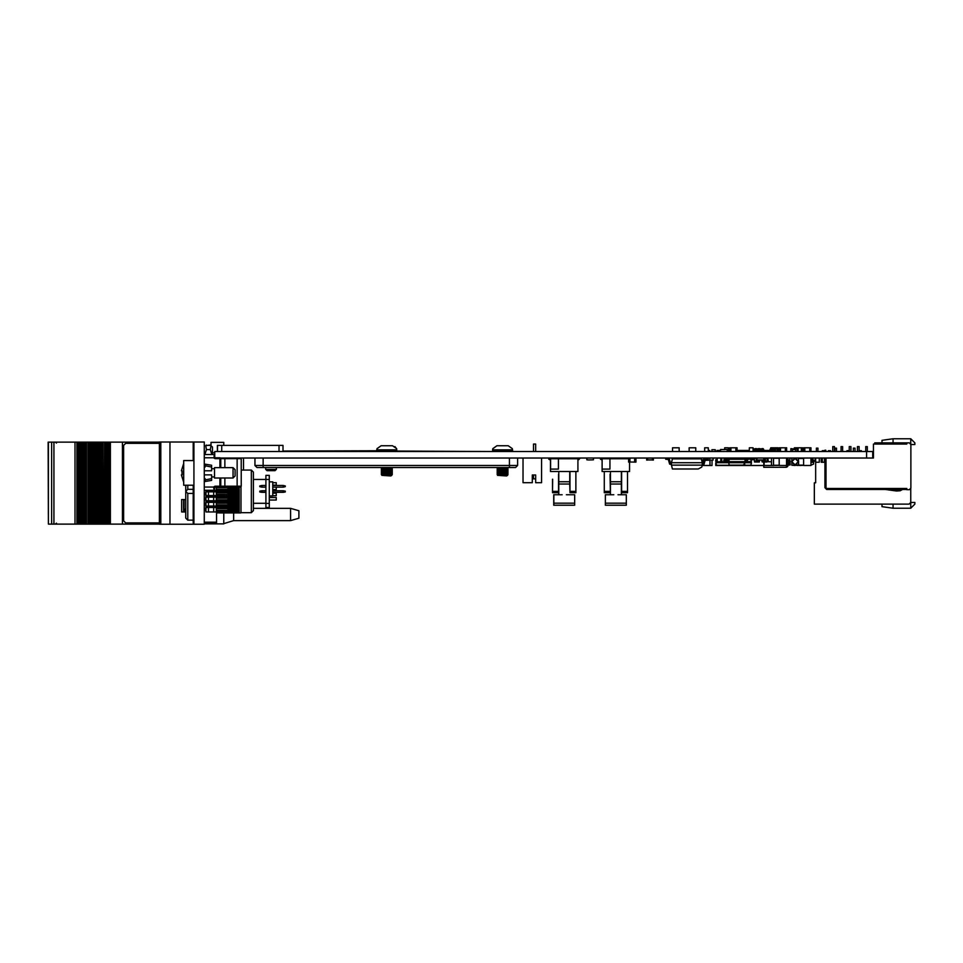 <?xml version="1.0" encoding="UTF-8"?>
<svg xmlns="http://www.w3.org/2000/svg" width="963" height="963" viewBox="0 0 963 963"><rect width="100%" height="100%" fill="white"/><g stroke="black" fill="none" stroke-linecap="round" stroke-linejoin="round"><path stroke-width="1.44" d="M756.268 460.747L757.592 461.373L756.268 461.373L756.268 458.569L757.087 458.569M764.008 460.747L765.32 460.747L764.008 461.373L764.008 458.569L765.32 458.569L764.008 458.882M724.609 460.747L726.704 461.686M724.609 459.52L725.837 459.315L724.609 459.52L725.837 460.747M727.282 458.737L728.51 458.906M627.479 471.557L627.479 492.659L621.604 492.659L621.604 471.557L629.561 471.557L629.561 462.071M610.109 474.217L610.373 494.777L605.414 494.777L605.414 505.214L626.299 505.214L605.414 505.214L626.299 505.214L626.299 494.777L621.34 494.777L621.604 492.659M610.109 492.659L604.234 492.659L604.234 471.557L602.14 471.557L602.14 458.701L609.976 458.701L609.976 469.15L602.14 469.15M621.34 471.557L621.34 494.777M621.34 484.076L610.373 484.076L610.373 471.557M552.642 492.659L558.516 492.659L558.516 491.359L552.642 491.359L552.581 492.659L552.581 479.201M569.747 471.557L569.747 484.076L558.721 484.076L558.721 481.428M558.781 471.557L558.781 494.777L553.761 494.777L553.761 505.214L574.706 505.214L553.809 505.214L553.809 503.131L574.706 503.131L574.706 505.214L553.809 505.214M575.874 471.557L575.874 492.659L570 492.659L570 471.557L577.969 471.557L577.969 458.701L550.547 458.701L550.547 469.15L558.384 469.15L558.384 458.701M558.516 491.359L558.516 474.217M759.747 450.395L759.747 448.626L758.519 448.626L758.519 450.395M753.162 450.431L753.042 448.626M763.033 450.395L763.033 448.626L761.805 448.626L761.805 450.431M756.461 450.431L756.461 448.626L755.221 448.626L755.221 450.395M778.501 451.503L778.501 448.626L777.285 448.626L777.285 451.503M775.215 450.395L775.215 448.626L773.987 448.626L773.987 450.431M771.929 450.395L771.929 448.626L770.701 448.626L770.701 450.395M193.972 523.017L193.154 523.017L193.154 485.183M193.154 460.507L193.154 443.233L193.972 443.233M204.252 487.037L213.521 487.037L214.954 486.207L214.123 490.323L213.521 487.037L213.702 487.856L214.954 487.037L224.824 487.037L219.889 487.037L219.889 477.985M220.708 477.985L220.708 486.207L237.163 486.207L237.163 487.037L240.449 487.037L237.163 487.037L237.163 512.942L223.789 512.942L223.789 523.836L204.252 523.836M214.123 454.548L214.123 455.655L214.123 454.548L204.252 454.548M290.621 520.634L290.621 508.295L298.843 510.763L298.843 518.166L290.621 520.634L233.66 520.634L233.66 512.942M159.714 524.245L193.563 524.245L193.563 523.017M159.714 442.005L193.563 442.005L193.563 443.233M185.137 511.907L185.751 509.728M103.258 524.125L102.897 442.125L102.897 524.125L105.099 524.125L105.075 442.125L105.099 524.125L105.075 442.125L106.183 442.125L106.183 524.125L106.171 442.125L159.437 442.125M48.355 442.125L48.355 524.125L48.15 442.125L82.06 442.125L82.06 524.125L81.41 524.125L81.41 442.125L81.446 524.125L79.869 524.125L79.869 442.125M82.06 524.125L82.06 442.125M86.453 524.125L85.37 524.125L85.346 442.125L85.37 524.125L82.084 524.125L82.096 442.125L83.167 442.125L83.167 524.125L83.155 442.125L86.465 442.125L86.465 524.125L86.453 442.125M86.465 524.125L86.465 442.125M86.814 524.125L88.668 524.125L88.668 442.125L86.814 442.125M88.668 442.125L89.752 442.125L89.752 524.125L89.74 442.125L91.93 442.125L91.93 524.125L91.28 524.125L91.28 442.125L91.316 524.125L88.668 524.125M91.93 524.125L91.93 442.125M101.139 524.125L98.527 524.125L98.503 442.125L98.527 524.125L95.241 524.125L95.217 442.125L95.241 524.125L91.954 524.125L91.954 442.125L93.038 442.125L93.038 524.125L93.026 442.125L96.324 442.125L96.324 524.125L96.312 442.125L99.61 442.125L99.61 524.125L99.598 442.125L101.789 442.125L101.789 524.125L101.139 524.125L101.139 442.125M101.789 524.125L101.789 442.125M102.897 442.125L101.825 442.125L101.813 524.125L102.885 524.125L102.885 442.125M105.075 442.125L103.258 442.125M97.889 524.125L97.853 442.125L97.889 524.125M79.869 524.125L78.123 524.125L78.123 442.125M48.355 524.125L78.123 524.125M159.437 524.125L109.457 524.125L109.457 442.125M109.457 524.125L107.712 524.125L107.712 442.125M107.712 524.125L105.111 524.125M183.692 460.507L183.692 485.183L193.972 485.183L193.972 460.507L183.692 460.507M210.367 478.9L211.655 478.635L211.655 480.453L205.083 481.476L205.083 479.935L211.655 478.635L211.655 474.903L204.252 474.903M204.252 470.787L211.655 470.787L211.655 465.237L205.083 464.202L205.083 467.055L204.252 467.055M235.104 469.763L235.104 475.927L233.046 477.985L233.046 467.705L235.104 469.763M233.046 467.705L214.544 467.705L214.544 477.985L233.046 477.985M182.055 471.232L181.441 470.775L182.055 471.232M265.944 479.478L265.944 475.373L269.231 475.373L269.231 507.525L265.944 507.525L265.944 479.478L269.231 479.478M216.591 505.009L216.591 508.56M216.591 510.221L216.591 523.318L204.252 523.318M276.225 492.358L272.782 492.587M272.782 493.176L276.225 493.176L276.225 495.644L272.782 495.644M269.231 497.522L276.225 497.522L276.225 499.99L269.231 499.99M272.782 482.704L276.225 482.704L276.225 485.171L272.782 485.171M276.225 487.134L276.225 489.529L272.782 489.529M253.389 491.347L253.389 510.571L251.331 512.629L251.331 470.064L253.389 472.123L253.389 491.347M241.051 486.76L241.051 512.629L251.331 512.629M239.209 487.037L239.209 512.942L236.128 512.942L236.128 487.037M185.751 485.183L185.751 518.082L187.809 520.14L193.154 520.14M187.809 485.183L187.809 489.3L185.751 491.347L187.809 493.405L187.809 520.14L185.751 518.082M238.186 487.037L238.186 512.942L239.486 512.942M234.069 487.037L234.069 512.942L235.104 512.942L235.104 487.037M232.011 487.037L232.011 512.942L233.046 512.942L233.046 487.037M229.964 487.037L229.964 512.942L230.988 512.942L230.988 487.037M227.906 487.037L227.906 487.687M227.906 489.312L227.906 492.912M228.929 487.037L228.929 512.942L227.906 512.942L227.906 510.209M225.848 487.037L225.848 487.663M225.848 489.336L225.848 492.887M226.871 487.037L226.871 487.663M226.871 489.336L226.871 492.887M223.789 487.037L223.789 487.663M223.789 489.336L223.789 492.887M237.163 487.037L224.824 487.037L224.824 487.663M224.824 489.336L224.824 492.887M221.731 487.037L221.731 487.663M221.731 489.336L221.731 492.887M222.766 487.037L222.766 487.663M222.766 489.336L222.766 492.887M219.684 487.037L219.684 487.663M219.684 489.336L219.684 492.887M220.708 487.037L220.708 487.663M220.708 489.336L220.708 492.887M217.626 487.037L217.626 487.663M217.626 489.336L217.626 492.887M218.649 487.037L218.649 487.663M218.649 489.336L218.649 492.887M217.626 494.561L217.626 498.112M217.626 499.785L217.626 503.336M217.626 505.009L217.626 508.56M217.626 510.221L217.626 512.942L216.591 512.942M218.649 494.561L218.649 498.112M218.649 499.785L218.649 503.336M218.649 505.009L218.649 508.56M218.649 510.221L218.649 512.942L219.684 512.942L219.684 510.221M219.684 494.561L219.684 498.112M219.684 499.785L219.684 503.336M219.684 505.009L219.684 508.56M220.708 494.561L220.708 498.112M220.708 499.785L220.708 503.336M220.708 505.009L220.708 508.56M220.708 510.221L220.708 512.942L219.684 512.942L221.731 512.942L221.731 510.221M221.731 494.561L221.731 498.112M221.731 499.785L221.731 503.336M221.731 505.009L221.731 508.56M222.766 494.561L222.766 498.112M222.766 499.785L222.766 503.336M222.766 505.009L222.766 508.56M222.766 510.221L222.766 512.942L221.731 512.942L223.789 512.942L223.789 510.221M223.789 494.561L223.789 498.112M223.789 499.785L223.789 503.336M223.789 505.009L223.789 508.56M224.824 494.561L224.824 498.112M224.824 499.785L224.824 503.336M224.824 505.009L224.824 508.56M224.824 510.221L224.824 512.942L223.789 512.942M225.848 494.561L225.848 498.112M225.848 499.785L225.848 503.336M225.848 505.009L225.848 508.56M225.848 510.221L225.848 512.942L226.871 512.942L226.871 510.221M226.871 494.561L226.871 498.112M226.871 499.785L226.871 503.336M226.871 505.009L226.871 508.56M227.906 494.537L227.906 498.136M227.906 499.761L227.906 503.36M227.906 504.985L227.906 508.584M265.944 479.418L253.389 479.418L253.389 472.123M272.782 490.119L276.225 490.721M517.673 465.478L515.614 467.536L257.025 467.536L254.966 465.478L517.673 465.478L517.673 458.075M396.587 448.626L396.78 449.853L396.587 448.626L392.495 445.737L381.131 445.737L392.495 445.737L381.131 445.737L377.027 448.626L376.834 449.853L396.78 449.853L396.672 451.093L491.058 451.503M212.486 454.548L212.486 447.133L210.343 445.075L205.733 445.652L206.407 449.552L204.902 454.548M217.385 445.327L217.385 451.503L217.385 445.327L283.05 445.327L283.05 451.503L283.05 445.327M267.04 470.606L275.045 470.606L267.04 470.606L265.908 469.463M276.381 467.536L276.381 469.463L265.704 469.463L265.704 467.536M492.599 449.853L492.791 448.626L496.896 445.737L508.259 445.737L496.896 445.737L508.259 445.737L512.364 448.626L512.545 449.853L492.599 449.853L493.429 451.503M506.55 475.975L497.534 475.349L507.609 475.349L506.55 475.975M507.308 467.536L497.125 467.946L497.835 468.355L497.125 468.776L508.019 468.776L497.835 468.355M507.308 469.186L497.835 469.186L508.019 469.595L507.308 469.186L508.019 468.776M507.308 470.004L497.835 470.004L508.019 470.413L507.308 470.004L508.019 469.595M507.308 470.823L497.835 470.823L508.019 471.244L507.308 470.823L508.019 470.413M507.308 471.653L497.835 471.653L508.019 472.063L507.308 471.653L508.019 471.244M507.308 472.472L497.835 472.472L508.019 472.881L507.308 472.472L508.019 472.063M507.308 473.29L497.835 473.29L508.019 473.712L507.308 473.29L508.019 472.881M507.308 474.121L497.125 474.53L508.019 474.53L507.308 474.121L508.019 473.712M508.019 474.53L497.534 475.349M507.308 474.94L497.534 475.12M390.773 475.975L381.769 475.349L391.845 475.349L390.773 475.975M391.544 467.536L381.36 467.946L382.07 468.355L381.36 468.776L392.254 468.776L382.07 468.355M391.544 469.186L382.07 469.186L392.254 469.595L391.544 469.186L392.254 468.776M391.544 470.004L382.07 470.004L392.254 470.413L391.544 470.004L392.254 469.595M391.544 470.823L382.07 470.823L392.254 471.244L391.544 470.823L392.254 470.413M391.544 471.653L382.07 471.653L392.254 472.063L391.544 471.653L392.254 471.244M391.544 472.472L382.07 472.472L392.254 472.881L391.544 472.472L392.254 472.063M391.544 473.29L382.07 473.29L392.254 473.712L391.544 473.29L392.254 472.881M391.544 474.121L381.36 474.53L392.254 474.53L391.544 474.121L392.254 473.712M392.254 474.53L381.769 475.349M391.544 474.94L381.769 475.12M762.034 459.929L762.034 461.783L761.998 459.929M765.32 458.123L767.294 458.123L767.294 461.783L767.294 458.075M753.186 458.075L754.21 459.11L751.742 459.11L752.777 458.075M237.163 458.075L237.163 486.207L241.268 486.207L241.268 458.653L214.954 458.653L214.954 457.834L219.889 457.834L219.889 467.705M214.123 457.016L214.123 455.655L214.954 457.834L214.123 457.016M224.824 467.705L224.824 458.075M224.824 487.037L224.824 477.985M220.708 486.207L219.889 487.037L220.708 486.207L214.954 486.207M183.692 463.432L181.441 470.775L183.692 463.432L181.441 470.775L182.079 471.051M182.103 470.835L182.103 474.843L181.441 474.903L183.692 482.258L181.453 474.952M512.545 449.853L512.545 450.672L492.599 450.672M395.962 451.503L396.78 450.672L283.05 451.093M798.676 461.674L795.077 465.273L791.478 461.674L795.077 458.075L798.676 461.674L795.077 465.273L791.478 461.674M791.887 461.674L795.077 464.864L798.267 461.674L795.077 458.496L791.887 461.674M730.773 458.496L731.447 458.087L731.447 458.821M728.774 458.906L727.992 458.496M749.984 459.11L749.671 458.376M56.444 523.102L55.421 524.125M56.444 443.149L55.421 442.125M863.642 458.075L826.001 458.075L826.001 488.506L906.809 488.506L906.809 489.746L909.277 489.746L910.926 488.097L910.926 444.509L909.277 442.86L906.809 442.86L906.809 444.099L873.501 444.099L873.501 458.075L872.695 458.075L872.695 451.503L214.701 451.503L214.701 457.798M872.695 458.075L866.531 458.075L866.531 451.503M866.531 458.075L220.467 458.075M790.202 461.674L788.011 464.985L790.202 461.674L786.651 458.075L786.554 465.478L786.554 458.075M787.963 465.273L790.202 464.864L789.792 458.075M791.887 458.075L791.887 465.273L798.676 464.864L798.267 458.075M729.051 464.13L728.762 462.709L727.643 462.589M729.316 459.207L744.568 459.207M744.772 464.142L744.471 465.273L730.098 465.177M729.087 460.085L728.762 461.289M727.402 462.445L726.271 459.243M724.489 458.906L724.212 458.075M728.028 461.638L728.762 461.638M746.024 461.638L745.242 461.638M747.685 458.075L746.975 458.472M726.427 459.363L726.872 461.626L728.184 462.709L745.868 462.709L747.18 461.626L747.625 459.363L749.599 459.11L749.671 458.075M746.782 462.336L747.384 460.603M735.263 458.821L734.312 458.075L734.6 458.821M743.773 458.653L742.822 458.821M741.426 458.701L736.635 458.821M715.232 449.685L711.946 449.685L715.232 449.685L715.232 451.503M711.946 449.685L711.946 451.503M759.301 461.987L759.494 461.169L759.301 461.987M759.422 459.929L759.506 461.169L757.592 461.169M759.289 461.987L754.559 461.987L754.354 461.169L756.268 461.169M759.41 459.929L759.494 461.169M754.354 461.169L754.559 458.28L756.268 458.28M757.592 460.747L757.592 460.133M765.32 461.169L767.234 461.169L767.03 461.987L762.299 461.987L762.094 461.169L764.008 461.169M765.32 458.28L767.03 458.28L767.234 461.169M762.19 459.929L762.094 461.169M765.32 460.747L765.32 458.882M737.08 451.503L737.08 447.795L735.84 447.795L735.84 451.503M730.905 451.503L730.905 447.795L729.677 447.795L729.677 451.503M735.84 447.843L730.905 447.843M753.042 451.503L753.042 447.795L749.346 447.795L749.346 451.503M798.026 451.503L798.026 447.795L794.331 447.795L794.331 448.782M721.817 458.075L721.817 461.783L720.866 461.783L720.866 458.075M720.866 461.783L717.17 461.783L717.17 458.075M728.401 447.795L728.401 451.503L728.401 447.795L724.694 447.795L724.694 449.649L721.781 449.649L727.137 449.444L727.137 451.503M704.639 451.503L704.639 447.795L708.335 447.795L708.335 451.503M778.453 448.626L779.211 447.795L779.211 451.503M784.628 447.843L785.387 447.795L785.387 451.503M778.128 448.626L778.128 447.795L776.9 447.795L776.9 448.626M771.965 448.626L771.965 447.795L770.725 447.795L770.28 450.431M776.9 447.843L771.965 447.843M801.336 451.503L801.336 447.795L802.576 447.795L802.576 451.503M798.026 447.843L801.336 447.843M804.791 451.503L804.791 447.795L803.551 447.795L803.551 451.503M809.727 451.503L809.727 447.795L810.954 447.795L810.954 451.503M804.791 447.843L809.727 447.843M785.387 447.795L786.615 447.795L786.615 451.503M779.211 447.795L780.451 447.795L780.451 451.503M785.387 447.843L780.451 447.843M723.959 461.734L721.817 461.734M732.687 458.821L732.687 458.075M811.002 465.177L813.434 464.142L813.747 461.325L812.628 458.496M811.436 461.325L814.493 461.325L815.661 458.195M811.002 462.348L813.747 462.348M814.891 461.012L815.553 458.388M652.529 458.123L647.509 458.123M652.529 459.977L647.509 459.977M646.691 458.075L646.691 460.013L647.509 460.013L647.509 458.075M653.347 458.075L653.347 460.013L652.529 460.013L652.529 458.075M703.724 458.075L703.724 459.929L701.521 459.929M700.426 458.906L700.426 458.075M703.724 459.893L701.509 459.893M586.876 458.075L586.876 459.893L588.73 459.929L593.461 459.893L593.461 458.075M592.221 458.075L588.104 458.075M739.103 451.454L741.51 451.454M739.103 450.431L741.51 450.431M737.321 450.431L739.103 450.395L739.103 451.503M743.641 450.431L745.579 450.431M743.641 451.454L745.579 451.454M753.042 450.431L753.824 450.431M753.042 451.454L753.824 451.454M729.316 450.395L729.388 451.503M753.776 450.431L755.967 450.431M753.824 450.395L753.824 451.503M757.64 451.503L757.64 450.395L760.048 450.395L760.048 451.503M764.116 450.431L766.416 450.431M764.116 451.454L766.416 451.454M767.102 451.503L767.102 450.395L766.416 451.503M745.579 451.503L745.579 450.395L747.721 450.395L747.721 451.503M760.048 450.431L761.974 450.431M760.048 451.454L761.974 451.454M737.08 451.454L737.682 451.454M737.08 450.431L737.682 450.431M737.682 450.395L737.682 451.503M738.501 450.395L738.501 451.503M772.121 450.431L774.673 450.431M772.121 451.454L774.673 451.454M770.472 451.503L770.472 450.395L772.121 450.395L772.121 451.503M775.492 451.503L775.492 450.395L774.673 450.395L774.673 451.503M755.1 450.431L757.64 450.431M755.1 451.454L757.64 451.454M755.1 450.395L755.1 451.503M754.27 450.395L754.27 451.503M758.471 450.395L758.471 451.503M761.974 451.503L761.974 450.395L764.116 450.395L764.116 451.503M716.954 451.503L716.954 450.395L719.096 450.395L719.096 451.503M767.932 451.454L770.472 451.454M767.932 450.431L770.472 450.431M771.303 450.395L771.303 451.503M767.102 450.395L767.932 450.395L767.932 451.503M728.401 450.431L729.388 450.431M728.401 451.454L729.388 451.454M719.096 451.454L720.541 451.454M719.096 450.431L720.541 450.431M758.976 450.395L758.976 451.503M743.641 451.503L743.641 450.395L741.51 450.395L741.51 451.503M749.346 450.395L747.878 450.395L747.878 451.503M834.427 446.555L834.427 451.503L834.427 446.555L834.427 451.503L834.427 446.555L834.427 451.503L834.427 446.555L834.427 451.503L834.427 446.555L832.79 446.555L832.79 451.503M842.661 446.555L842.661 451.503L842.661 446.555L842.661 451.503L842.661 446.555L842.661 451.503L842.661 446.555L842.661 451.503L842.661 446.555L841.012 446.555L841.012 451.503M850.883 446.555L850.883 451.503L850.883 446.555L850.883 451.503L850.883 446.555L850.883 451.503L850.883 446.555L850.883 451.503L850.883 446.555L849.234 446.555L849.234 451.503M859.104 446.555L859.104 451.503L859.104 446.555L859.104 451.503L859.104 446.555L859.104 451.503L859.104 446.555L859.104 451.503L859.104 446.555L857.455 446.555L857.455 451.503M867.326 446.555L867.326 451.503L867.326 446.555L867.326 451.503L867.326 446.555L867.326 451.503L867.326 446.555L867.326 451.503L867.326 446.555L865.689 446.555L865.689 451.503M903.932 489.421L902.211 489.421L903.932 489.421M900.766 489.421L891.907 489.421L900.766 489.421L891.907 489.421L900.766 489.421L891.907 489.421L900.766 489.421L891.907 489.421L900.766 489.421L896.818 490.167L891.907 489.421M885.25 489.421L896.445 490.998L900.309 490.757L902.211 489.421L900.309 490.757L902.283 489.541L900.309 490.757L902.283 489.541L900.309 490.757L902.283 489.541L900.309 490.757L896.445 490.998L900.309 490.757L885.214 489.421M905.99 488.506L905.99 489.421L906.797 489.421L826.663 489.421L824.93 487.687L824.93 458.075M906.797 489.421L906.604 488.506M826.001 488.181L825.833 460.218L824.93 460.218M824.93 451.503L824.93 450.19L825.833 450.19L825.833 451.503L825.833 450.19L825.833 451.503L825.833 450.19L824.93 450.19L825.833 450.19M825.833 458.569L825.833 460.627L825.833 458.075L825.833 460.627L825.833 458.075L825.833 460.218L825.833 458.569L824.93 458.641M825.833 460.627L825.833 461.554L825.833 460.627M893.05 504.143L893.05 508.247L910.733 508.247L910.733 502.493L909.096 504.143L814.301 504.143L814.301 482.824L815.661 482.824L815.661 462.288L819.236 462.288L819.236 458.075M910.733 508.247L914.85 504.143L914.85 502.493L910.733 502.493L910.733 488.289M909.096 442.86L874.753 442.86L874.753 444.099M824.93 462.288L821.246 462.288L821.246 458.075M881.952 504.143L881.952 506.61L893.05 508.247M836.51 451.503L836.51 448.204L834.861 448.204L834.861 451.503M855.012 451.503L855.012 448.204L853.374 448.204L853.374 451.503M865.46 451.503L865.689 450.672M859.285 451.503L859.285 450.672L861.428 450.672L861.428 451.503M846.959 451.503L846.959 450.672L849.089 450.672L849.089 451.503M840.783 451.503L841.012 450.672M828.445 451.503L828.445 450.672L830.588 450.672L830.588 451.503M822.282 462.288L822.282 458.075M822.282 451.503L822.282 450.672L824.412 450.672L824.412 451.503M881.952 442.86L881.952 440.392L893.05 438.755L893.05 442.86M910.733 444.316L910.733 438.755L893.05 438.755M910.733 438.755L914.85 442.86L914.85 444.509L910.926 444.509M815.661 458.075L815.661 462.288L819.236 462.288M867.326 450.672L867.603 451.503M842.661 450.672L842.926 451.503M824.412 462.288L824.412 458.075M817.996 451.503L817.996 448.204L816.359 448.204L816.359 451.503M729.954 458.821L731.194 458.821M729.208 459.411L727.486 459.411M723.791 460.338L724.212 458.906M727.366 458.906L729.4 458.906M726.921 462.192L724.044 462.192L723.791 460.747M725.837 460.338L725.837 459.52M671.428 462.734L671.428 465.141L702.268 465.141L702.268 462.734L671.428 462.734L672.451 458.906L701.245 458.906L702.268 462.734M702.268 465.141L701.774 466.995L698.331 468.981L672.451 468.981L671.428 465.141M665.674 458.075L665.674 459.195L668.358 459.495L669.598 464.154L671.428 464.455M671.428 463.347L670.453 463.034L668.804 458.075M704.892 458.075L703.243 463.034L702.268 463.347M703.7 464.455L702.268 464.455L704.097 464.154L705.337 459.495L708.022 459.195L708.022 458.075M668.358 459.495L669.598 464.154M670.453 463.034L669.201 458.388M728.184 462.709L728.798 461.674L745.254 461.674L744.82 459.207L729.232 459.207L728.184 461.674L726.126 458.075M745.868 462.709L745.254 461.674L747.926 458.075M744.471 465.273L750.695 465.273L751.357 463.612L750.49 462.709L745.254 462.709L743.292 465.177L729.232 465.177L728.798 462.709M745.868 461.674L746.614 459.158M749.575 458.075L751.357 460.771L750.49 461.674L747.192 461.674M728.184 461.674L727.438 459.158M726.126 459.11L724.489 459.11L724.489 458.075M720.541 449.444L720.553 451.503L720.541 449.444L724.694 449.649M763.671 458.075L763.671 460.133L757.087 460.133L757.087 458.075M762.443 459.929L758.326 459.929L762.443 459.929M635.917 458.075L635.917 462.071L629.91 462.023M634.641 462.071L634.629 458.075L629.91 458.123M628.634 458.075L628.634 462.071L629.91 462.071L629.91 458.075M628.634 462.071L628.622 458.075M535.621 478.852L533.562 478.852L533.562 474.94L532.334 474.94L535.621 474.94L535.621 482.752L535.621 474.94M535.621 482.752L541.591 482.752L541.591 458.075M523.078 458.075L523.078 482.752L532.334 482.752L532.334 474.94M533.562 451.503L533.562 444.099L535.621 444.099L535.621 451.503M604.234 482.547L604.234 480.874M604.234 479.201L604.234 471.557L621.604 471.557M628.622 458.701L609.976 458.701M612.023 458.701L609.796 458.075M601.333 459.748L601.333 458.075L600.394 459.207L602.14 459.748M610.373 484.076L610.373 494.777M626.299 494.777L617.945 494.777M613.768 494.777L605.414 494.777M607.701 458.701L607.701 458.075M606.654 458.701L606.654 458.075M621.917 458.075L619.678 458.701M552.581 482.547L552.581 480.874M569.747 485.135L569.747 481.428M569.747 474.639L569.952 471.557L550.487 471.557L550.487 459.748M550.487 469.15L550.547 471.557M550.547 459.748L548.802 459.207L549.741 458.075L549.68 459.712M549.68 458.111L548.741 458.617L549.68 459.748M558.721 484.076L558.721 485.135M558.721 492.659L558.721 494.777L558.721 492.659M558.721 471.557L558.721 474.639M570.265 458.075L568.026 458.701M552.642 482.547L552.642 480.874M552.642 479.201L552.581 491.359M569.747 484.076L570 492.659M558.516 492.659L558.781 494.777M560.43 458.701L558.203 458.075M574.706 503.131L574.706 494.777L569.747 494.777M562.175 494.777L553.809 494.777L553.809 503.131M574.706 494.777L566.352 494.777M556.096 458.701L556.096 458.075M555.061 458.701L555.061 458.075M577.969 459.748L578.775 459.748L578.775 458.075L579.714 458.617L578.775 459.748M570.313 458.075L568.086 458.701M689.135 451.503L689.135 447.795L695.719 447.795L695.719 451.503M694.696 451.503L690.17 451.503M672.547 451.503L672.547 447.795L679.12 447.795L679.12 451.503M673.57 451.503L678.096 451.503M771.447 461.783L768.354 461.783L767.908 458.075M679.577 458.159L688.677 458.159M696.08 458.906L696.08 458.075L692.698 458.075M688.677 458.906L688.677 458.075M679.577 458.906L679.577 458.075L675.882 458.075M672.174 459.929L672.174 458.075M783.304 465.478L785.567 465.478M773.843 465.478L764.201 465.478L764.201 461.987M779.163 465.358L774.445 465.358M807.439 465.478L809.69 465.478M799.699 465.358L797.978 465.273M803.599 465.358L797.978 465.358M797.978 465.478L795.715 465.273M795.125 465.478L792.308 465.273M697.838 458.906L696.08 458.28M696.815 458.906L696.815 458.28M699.896 458.906L697.838 458.28M698.873 458.906L698.873 458.28M702.183 462.396L702.677 459.929M698.873 458.496L697.838 458.496M696.815 458.496L696.08 458.496M709.707 458.123L708.022 458.123M712.235 460.013L706.168 460.302L706.168 459.195M706.168 460.338L705.241 459.869M709.707 458.075L709.707 460.013L713.077 460.013L713.077 458.075M702.183 465.442L709.936 465.442M703.724 458.123L704.711 458.123M709.936 460.302L709.936 465.478L711.994 465.478L711.994 460.338M799.699 465.478L802.528 465.358M803.599 458.075L803.599 465.478L811.002 465.478L811.002 458.075M779.163 458.075L779.163 465.478L786.554 465.478M708.335 451.454L708.949 451.454M708.335 450.431L708.949 450.431M709.779 451.503L709.779 450.395L708.949 450.395L708.949 451.503M754.462 459.724L750.935 459.724M716.472 459.724L715.81 459.724L715.81 461.397M763.779 465.478L715.81 465.478L715.81 462.986M803.599 458.532L798.676 458.532L803.599 458.496M803.599 465.117L798.592 465.117M811.002 460.543L811.773 460.543L811.773 458.496L811.002 458.496M787.132 466.959L786.446 466.959M786.446 466.441L787.758 466.441L788.264 463.552L787.758 459.628L786.651 459.628M786.651 463.552L788.264 463.552M786.651 462.517L788.264 462.517M792.934 448.83L790.84 448.626L790.84 451.503M792.38 451.298L790.876 451.298L790.876 448.83L797.46 448.83L797.46 451.298L795.763 451.298M797.496 451.503L797.496 448.626L795.402 448.83M795.245 448.83L793.235 448.83M753.162 448.626L753.584 450.431M756.461 448.626L756.87 450.431M759.747 448.626L760.156 450.431M763.033 448.626L763.454 450.395M753.584 448.83L754.811 448.83M756.87 448.83L758.098 448.83M760.156 448.83L761.396 448.83M763.454 448.83L764.068 450.395M758.519 448.626L758.098 450.395M761.805 448.626L761.396 450.431M755.221 448.626L754.811 450.395M758.098 448.782L757.207 448.83M779.211 448.626L778.501 448.626M775.215 448.626L775.636 451.503M771.929 448.626L772.338 450.431M775.636 448.83L776.864 448.83M769.666 450.431L770.28 448.83M772.338 448.83L773.578 448.83M775.636 451.298L776.864 451.298M777.285 448.626L776.864 451.503M773.987 448.626L773.578 450.431M776.527 448.83L775.636 448.782M778.766 448.626L778.766 451.503M779.211 451.298L779.211 448.83M792.38 451.503L792.38 449.565L795.763 449.565L795.763 451.503M811.002 461.987L811.436 460.543M779.163 458.123L776.647 458.123M803.599 458.123L800.686 458.123M786.446 465.478L786.446 467.32L763.779 467.32L763.779 461.987M812.628 458.075L812.628 459.195L811.773 459.146M811.809 459.195L811.809 458.075M773.506 458.075L773.506 465.478L774.445 465.273M773.506 458.28L779.163 458.28M779.163 465.273L773.506 465.273M773.506 465.478L771.447 465.478L771.447 458.075M750.153 459.11L751.597 458.99L751.597 458.075M754.125 458.701L754.342 458.075M727.643 462.709L722.37 462.709L722.37 461.734M717.17 461.674L716.051 460.771L716.051 463.612L716.929 461.674M722.37 462.709L716.929 462.709M751.357 463.612L751.357 460.771M716.051 463.612L716.725 465.273L730.195 465.273M716.051 460.771L717.17 459.11M744.543 459.11L746.626 459.11M745.037 460.446L745.037 458.075M746.06 461.614L746.06 458.075M742.401 458.075L742.401 458.821M729.244 458.075L729.244 458.906M723.983 462.709L723.983 461.855M721.347 462.709L721.347 461.783M204.252 442.005L193.972 442.005L193.972 524.245L204.252 524.245L204.252 442.005M193.154 459.267L193.972 459.267M193.154 486.411L193.972 486.411M220.708 458.653L219.889 457.834L220.708 458.653L220.708 467.705M214.123 490.323L204.252 490.323M241.268 458.653L241.039 458.075L241.268 458.653M241.268 486.207L240.449 487.037M223.789 445.327L223.789 442.414L211.041 442.414L211.041 445.7M184.041 509.234L185.751 509.234M170.006 442.005L170.006 524.245M185.751 499.58L181.634 499.58L181.634 511.907L185.751 511.907M243.495 458.075L243.495 470.064M212.486 452.694L214.701 452.694M185.137 509.728L184.041 509.728M51.677 442.125L51.677 524.125L51.689 442.125M122.433 524.125L122.397 442.125L122.433 524.125M104.425 524.125L104.425 442.125M53.988 442.125L53.988 524.125M75.042 442.125L75.042 524.125M94.567 524.125L94.567 442.125M87.982 524.125L87.982 442.125M84.696 524.125L84.696 442.125M159.437 443.353L125.696 443.353L123.637 445.412L123.637 520.839L125.696 522.897L159.437 522.897M204.252 478.635L205.083 478.635L205.083 479.935L206.058 479.743M211.655 467.055L205.083 465.755M216.266 487.037L216.266 490.323L205.926 490.323L205.926 512.003L213.714 512.003L213.714 507.561L216.266 507.561L216.266 512.003L213.714 512.003M205.926 491.9L216.266 491.9L216.266 495.548L205.926 495.548M213.714 491.9L213.714 495.548M205.926 497.113L216.266 497.113L216.266 500.772L205.926 500.772M213.714 497.113L213.714 500.772M205.926 502.337L216.266 502.337L216.266 505.996L205.926 505.996M213.714 502.337L213.714 505.996M208.489 491.9L208.489 495.548M208.489 497.113L208.489 500.772M208.489 502.337L208.489 505.996M205.926 507.561L208.489 507.561L208.489 512.003M216.266 491.9L216.266 490.323M216.266 497.113L216.266 495.548M216.266 502.337L216.266 500.772M216.266 507.561L216.266 505.996M205.926 506.357L216.266 506.357M205.926 507.2L216.266 507.2M208.489 507.561L213.714 507.561M205.926 501.145L216.266 501.145M205.926 501.976L216.266 501.976M205.926 495.921L216.266 495.921M205.926 496.752L216.266 496.752M205.926 490.697L216.266 490.697M205.926 491.527L216.266 491.527M227.87 510.221L227.87 508.56L228.809 509.102L227.87 510.221L216.266 510.221M227.87 508.56L216.266 508.56M227.87 505.009L227.87 503.336L228.809 503.878L227.87 505.009L216.266 505.009M227.87 503.336L216.266 503.336M227.87 499.785L227.87 498.112L228.809 498.653L227.87 499.785L216.266 499.785M227.87 498.112L216.266 498.112M227.87 494.561L227.87 492.887L228.809 493.429L227.87 494.561L216.266 494.561M227.87 492.887L216.266 492.887M227.87 489.336L227.87 487.663L228.809 488.205L227.87 489.336L216.266 489.336M227.87 487.663L216.266 487.663M205.926 508.56L204.252 508.56M205.926 510.221L204.252 510.221M205.926 503.336L204.252 503.336M205.926 505.009L204.252 505.009M205.926 498.112L204.252 498.112M205.926 499.785L204.252 499.785M205.926 492.887L204.252 492.887M205.926 494.561L204.252 494.561M265.944 475.373L269.231 475.373M269.231 481.873L272.782 481.873L272.782 495.981L269.231 495.981M261.888 487.134L259.829 486.7L259.829 485.93L261.888 485.496L261.888 487.134L265.944 487.134M272.782 487.134L283.266 487.134L283.266 485.496L272.782 485.496M265.944 485.496L261.888 485.496M283.266 485.496L285.313 485.93L285.313 486.7L283.266 487.134M261.888 492.358L259.829 491.924L259.829 491.154L261.888 490.721L261.888 492.358L265.944 492.358M272.782 492.358L283.266 492.358L283.266 490.721L272.782 490.721M265.944 490.721L261.888 490.721M283.266 490.721L285.313 491.154L285.313 491.924L283.266 492.358M216.591 487.037L216.591 487.663M216.591 489.336L216.591 492.887M216.591 494.561L216.591 498.112M216.591 499.785L216.591 503.336M187.809 493.405L193.154 493.405M240.81 512.942L239.209 512.942M193.154 489.3L187.809 489.3M254.966 465.478L254.966 458.075M394.962 446.531L396.491 448.626M210.728 445.4L206.01 445.4M206.323 445.075L205.733 445.652M211.848 454.548L210.343 449.552L211.005 445.652M210.343 449.552L206.407 449.552M492.9 448.626L496.896 445.737M377.135 448.626L381.131 445.737M788.095 464.491L789.792 461.674L786.651 458.496M757.087 458.882L756.268 458.882M627.479 491.359L621.604 491.359M610.109 491.359L604.234 491.359M605.414 503.131L626.299 503.131M621.34 481.681L610.373 481.681M569.747 481.681L558.721 481.681M575.874 491.359L570 491.359M750.49 462.709L750.49 461.674M193.154 458.039L193.972 458.039M193.154 444.473L193.972 444.473M193.154 521.777L193.972 521.777M193.154 487.651L193.972 487.651M204.252 457.834L213.521 457.834L214.954 458.653M160.797 442.005L160.797 524.245M104.461 524.125L104.461 442.125M110.432 524.125L110.432 442.125M183.572 511.907L183.572 499.58M184.041 499.58L184.041 511.907L184.041 499.58M76.896 524.125L76.896 442.125M108.386 524.125L108.386 442.125M109.662 524.125L109.662 442.125M106.544 524.125L106.544 442.125M101.175 524.125L101.175 442.125M94.603 524.125L94.603 442.125M95.241 524.125L95.241 442.125M96.685 524.125L96.685 442.125M88.03 524.125L88.03 442.125M90.101 524.125L90.101 442.125M84.732 524.125L84.732 442.125M83.528 524.125L83.528 442.125M80.242 524.125L80.242 442.125M78.797 524.125L78.797 442.125M77.064 524.125L77.064 442.125M85.382 524.125L85.382 442.125M93.399 524.125L93.399 442.125M99.971 524.125L99.971 442.125M98.527 524.125L98.527 442.125M265.944 503.408L269.231 503.408M204.252 522.235L216.591 522.235M205.926 510.45L204.252 510.45M263.188 458.075L263.188 467.536M509.439 467.536L509.439 458.075M217.542 451.503L217.542 445.327M221.695 445.327L221.695 451.503M278.969 451.503L278.969 445.327M751.742 459.11L751.742 459.724M754.21 459.11L754.21 459.724M290.621 508.295L253.389 508.295M159.437 442.005L159.437 524.245M233.66 520.634L223.789 523.595M204.252 480.453L205.083 480.453M204.252 465.237L205.083 465.237M181.983 472.845L182.007 473.808M211.655 468.728L214.544 468.728M211.655 476.95L214.544 476.95M181.983 472.797L182.007 471.942M182.079 474.735L182.079 470.943M181.441 474.903L183.692 482.258M253.389 503.276L265.944 503.276M241.268 470.064L251.331 470.064M275.045 470.606L276.188 469.463M512.545 450.672L511.726 451.503L512.545 450.672M507.308 468.355L508.019 467.946M497.835 474.94L497.125 474.53M497.835 474.121L497.125 473.712M497.835 473.29L497.125 472.881M497.835 472.472L497.125 472.063M497.835 471.653L497.125 471.244M497.835 470.823L497.125 470.413M497.835 470.004L497.125 469.595M497.835 469.186L497.125 468.776M497.835 467.536L497.125 467.946M391.544 468.355L392.254 467.946M376.834 449.853L377.665 451.503M382.07 474.94L381.36 474.53M382.07 474.121L381.36 473.712M382.07 473.29L381.36 472.881M382.07 472.472L381.36 472.063M382.07 471.653L381.36 471.244M382.07 470.823L381.36 470.413M382.07 470.004L381.36 469.595M382.07 469.186L381.36 468.776M382.07 467.536L381.36 467.946"/></g></svg>
